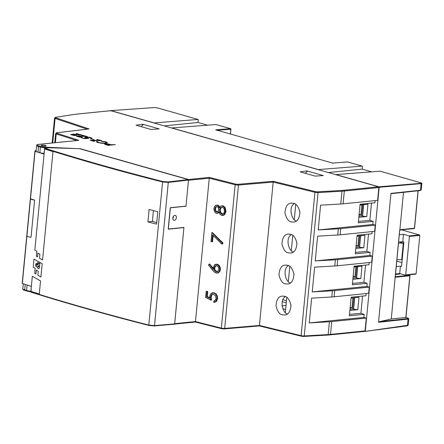 <?xml version="1.0" encoding="UTF-8"?>
<svg xmlns="http://www.w3.org/2000/svg" width="444" height="444" viewBox="0 0 444 444"><rect width="100%" height="100%" fill="white"/><g stroke="black" fill="none" stroke-linecap="round" stroke-linejoin="round"><path stroke-width="0.67" d="M172.805 218.52A2.536 1.726 105.9 0 0 173.41 216.389M185.703 206.144L185.986 206.227L188.484 180.286L209.263 178.194L209.285 177.406L235.62 184.077A1.904 0.361 5.5 0 0 238.117 184.293L273.26 181.307L315.379 191.614A1.904 0.361 5.5 0 0 317.715 191.83L341.652 190.448A24.736 4.718 5.5 0 0 343.939 190.265L378.46 186.791L110.767 110.689L76.251 114.169A24.736 4.718 5.5 0 0 74.231 114.424L55.639 117.327A1.904 0.361 5.5 0 0 55.655 117.777L89.1 128.954L56.838 132.762A1.904 0.361 5.5 0 0 56.788 133.239L78.871 140.332L38.978 144.356A5.711 1.088 5.5 0 0 38.994 145.904A0.633 0.433 105.9 0 0 38.489 146.564L37.956 152.142L39.849 152.681L40.382 147.103A6.344 1.21 5.5 0 0 46.487 147.98L46.914 148.002M185.986 206.227L170.246 207.809L168.204 229.026L183.944 227.445L174.614 324.103M174.675 323.654L195.46 321.561L209.263 178.194L235.154 184.748A0.633 0.389 -75.8 0 1 235.62 184.077M174.836 215.401A2.536 1.726 105.9 0 0 172.866 217.732A2.536 1.726 105.9 0 0 173.904 220.318A2.536 1.726 105.9 0 0 176.257 218.348A2.536 1.726 105.9 0 0 175.291 215.44A2.536 1.726 105.9 0 0 174.836 215.401M209.285 177.406L188.539 179.498L188.484 180.286M303.985 336.424L327.728 335.054A0.633 0.394 -93.3 0 0 327.822 335.065L303.89 336.447A0.633 0.394 86.7 0 0 304.24 335.947A2.536 0.483 -174.5 0 1 301.121 335.653A0.633 0.377 103.7 0 0 301.365 336.213L259.346 325.935L259.429 325.458L259.34 325.913L259.429 325.458L224.681 328.41A0.633 0.433 85.1 0 1 224.309 328.91L221.6 328.677A0.633 0.389 104.2 0 1 221.351 328.116L235.154 184.748A2.536 0.483 5.5 0 0 238.484 185.043L224.681 328.41A2.536 0.483 -174.5 0 1 221.351 328.116L195.46 321.561L195.36 322.011M222.955 242.973L222.5 243.04L221.917 244.095L222.372 244.034L222.955 242.973L212.349 232.528L211.888 232.589L211.055 241.481L211.91 241.697L212.571 234.848L221.806 243.928L222.283 243.068L211.888 232.589L222.283 243.068M211.855 232.65L211 241.553L212.537 241.769L213.142 235.492M209.685 297.785L207.259 296.564L207.742 291.547L206.693 291.281L206.232 291.347L205.672 297.397L210.789 299.978M216.483 301.421L213.753 302.358L214.863 302.275L216.483 301.421L217.588 298.723L217.349 296.059L216.123 293.961L214.186 292.807L212.471 292.785L211.017 293.473L209.701 296.398L209.79 298.318L206.615 296.72L207.098 291.725L206.232 291.347L207.098 291.725M214.474 300.838L213.903 300.899L213.764 302.353M211.172 296.931L210.711 296.992L211.011 300.172L211.466 300.105L211.172 296.931L212.099 294.694L212.909 294.239M213.231 268.298L209.646 264.002L209.185 264.063L208.536 265.09L214.718 272.255L216.073 272.955L217.788 272.821L219.131 271.606L219.758 269.613L219.525 267.316L218.487 265.445L216.866 264.469L214.48 265.035L213.292 267.577L213.414 269.397L209.185 264.063L213.303 268.992M213.059 270.562L214.752 272.355L217.194 273.132L218.359 272.866L219.747 271.611L220.396 269.564L220.157 267.199L219.086 265.279L217.416 264.274L215.873 264.263L214.502 264.918L213.275 267.543L213.342 269.036M221.717 215.407L223.138 215.401L224.603 214.718L225.99 211.433L225.158 207.392L223.005 205.755L220.868 206.033L219.297 208.042L218.387 206.094L217.149 205.283L215.712 205.45L214.53 206.61L213.953 208.497L214.136 210.639L215.04 212.382L216.35 213.259L217.682 213.087L218.948 211.638L220.096 214.274L221.65 215.296L224.009 214.685L225.358 211.483L224.547 207.548L222.455 205.955L220.829 206.16L219.297 208.042L218.531 205.994L217.238 205.15L215.751 205.317L214.53 206.516L213.936 208.458L214.125 210.667L215.063 212.465L216.417 213.375L217.804 213.192L218.948 211.638L220.113 214.352L221.717 215.407L222.677 215.468L224.142 214.785L225.535 211.494L224.697 207.459L222.549 205.822L220.829 206.16M216.417 213.375L218.265 213.131L219.108 212.376M219.858 207.698L218.986 205.927L217.699 205.084L215.712 205.45M44.078 153.43A6.344 1.21 -174.5 0 1 39.849 152.681M37.956 152.142A6.344 1.21 -174.5 0 1 36.097 151.088L36.63 145.51A6.344 1.21 5.5 0 0 38.489 146.564L40.382 147.103A0.633 0.433 -74.1 0 1 40.887 146.442L38.994 145.904M315.135 176.107L300.211 171.867L306.848 170.896L323.337 175.58L315.135 176.107M159.207 128.921L150.999 129.448L136.075 125.202L142.713 124.237L159.207 128.921M41.858 145.11A2.536 0.483 5.5 0 0 41.126 145.377A2.536 0.483 5.5 0 0 43.601 146.098A2.536 0.483 5.5 0 0 46.176 145.86A2.536 0.483 5.5 0 0 44.633 145.26A2.536 0.483 5.5 0 0 41.858 145.11M79.709 148.729L46.381 147.23L46.481 148.052M207.742 291.547L207.287 291.614L206.615 296.72M207.259 296.564L206.804 296.631L209.718 298.096M78.416 140.382L78.871 140.332M238.117 184.293A0.633 0.433 -94.9 0 1 238.484 185.043L273.238 182.09L314.929 192.291L301.121 335.653L259.429 325.458L273.26 181.307M378.46 186.791A0.633 0.45 84.2 0 1 378.849 187.535L377.616 200.344L343.095 203.824A25.369 4.84 -174.5 0 1 340.748 204.007L320.596 205.172L318.209 229.959L338.361 228.793A25.369 4.84 5.5 0 0 340.709 228.61L375.23 225.136L372.838 224.453L318.209 229.959M375.136 200.594L374.93 202.764L360.084 204.262L358.291 222.855L373.138 221.356L372.838 224.453M88.639 129.01L89.1 128.954M306.754 171.889L306.848 170.896M142.618 125.23L142.713 124.237M364.657 331.407L330.142 334.881A0.633 0.45 84.2 0 0 330.525 334.382L365.046 330.902A0.633 0.45 84.2 0 1 364.535 331.396M286.48 300.716L282.884 299.694M366.189 293.556L365.978 295.726L351.132 297.219L349.345 315.812L364.185 314.319L360.606 313.298L349.478 314.419M364.185 314.319L363.891 317.416L366.278 318.093L365.046 330.902M212.032 241.819L211.055 241.481M212.732 235.065L221.828 244.011M212.077 241.83L212.726 235.087M209.751 298.113L209.668 296.409L210.994 293.484L209.718 296.431M212.099 294.694L212.676 294.255L213.547 294.317L215.518 295.837L216.111 298.44L215.734 299.739L214.996 300.61L213.908 301.038M210.917 300.122L205.672 297.397M209.124 264.158L208.536 265.09M293.329 203.285L291.27 203.141C287.479 203.369 285.37 206.66 284.948 213.026C286.474 218.737 288.667 221.689 291.536 221.878L293.601 222.028C297.391 221.8 299.5 218.504 299.916 212.138C298.39 206.432 296.198 203.48 293.329 203.285M290.343 234.277L288.289 234.127C284.493 234.354 282.384 237.645 281.968 244.011C283.488 249.722 285.686 252.675 288.556 252.864L290.615 253.013C294.411 252.786 296.514 249.489 296.931 243.129C295.41 237.418 293.212 234.465 290.343 234.277M287.362 265.262L285.303 265.112C281.507 265.34 279.404 268.637 278.982 274.997C280.508 280.708 282.7 283.661 285.57 283.855L287.629 283.999C291.425 283.772 293.534 280.475 293.95 274.115C292.424 268.404 290.226 265.451 287.362 265.262M284.376 296.248L282.317 296.098C278.527 296.326 276.418 299.622 276.002 305.983C277.522 311.694 279.72 314.646 282.589 314.84L284.648 314.99C288.445 314.757 290.548 311.46 290.964 305.1C289.438 299.389 287.246 296.442 284.376 296.248M375.23 225.136L374.631 231.33L340.11 234.809A25.369 4.84 -174.5 0 1 337.762 234.993L317.615 236.158L315.229 260.944L335.375 259.784A25.369 4.84 5.5 0 0 337.723 259.596L372.244 256.121L371.645 262.315L337.129 265.795A25.369 4.84 -174.5 0 1 334.782 265.978L314.63 267.144L312.243 291.93L332.395 290.77A25.369 4.84 5.5 0 0 334.743 290.587L369.258 287.107L368.664 293.306L334.143 296.781A25.369 4.84 -174.5 0 1 331.796 296.964L311.649 298.129L309.263 322.921L329.409 321.756A25.369 4.84 5.5 0 0 331.757 321.573L366.278 318.093M358.43 221.462L369.558 220.341L373.138 221.356M355.444 252.447L366.572 251.326L370.157 252.342L369.858 255.444L372.244 256.121M352.458 283.433L363.592 282.312L367.171 283.328L366.872 286.43L369.258 287.107M309.263 322.921L363.891 317.416M216.472 212.088L217.96 211.583L218.775 209.74L218.626 208.28L217.949 207.065L216.988 206.443L215.623 206.843L214.829 208.791L215.196 210.939L216.472 212.088L217.049 211.982L217.976 211.472L218.759 209.707L218.614 208.308L217.971 207.148L217.061 206.56L215.762 206.937L215.007 208.802L215.357 210.867L216.561 211.954L217.976 211.472M285.409 296.592C278.976 300.138 283.083 313.997 287.534 313.891M288.389 265.606C281.962 269.153 286.064 283.011 290.52 282.906M291.375 234.615C284.943 238.167 289.05 252.026 293.501 251.92M294.355 203.63C287.928 207.176 292.035 221.04 296.487 220.934M312.243 291.93L366.872 286.43M369.169 262.565L368.964 264.741L354.118 266.233L352.325 284.826L367.171 283.328M315.229 260.944L369.858 255.444M372.155 231.579L371.944 233.749L357.098 235.248L355.311 253.84L370.157 252.342M216.333 265.662L215.551 266.117L214.668 268.054L215.146 270.335L217.194 271.684M216.811 206.521L216.217 206.876L215.462 208.741L215.817 210.8L217.271 211.927M222.033 207.193L221.162 207.731L220.218 209.879L220.724 212.51L222.766 213.986M322.111 175.663L322.56 175.358L307.642 171.118L305.167 173.277M153.879 122.949L198.03 119.453A0.422 0.289 105.9 0 1 198.285 119.836L198.03 122.477L207.548 125.186M198.03 122.477L164.219 125.885M318.015 169.608L362.165 166.112A0.422 0.289 105.9 0 1 362.415 166.494L362.165 169.142L371.684 171.845M362.165 169.142L328.355 172.544M154.207 107.57A0.422 0.294 86 0 1 154.351 107.559L110.917 110.617L110.578 110.95L110.917 110.617L153.89 122.838M364.802 331.357L365.318 331.08L379.165 187.301L378.904 186.802L420.84 183.317L420.801 182.784A0.422 0.289 -74.1 0 1 420.873 182.789L420.873 182.789A0.422 0.289 -74.1 0 1 420.945 182.823M379.165 187.301L421.8 183.577C422.05 183.405 421.739 183.144 420.873 182.789L380.142 171.212A0.422 0.289 -74.1 0 0 380.07 171.201L335.93 174.586L378.904 186.802M371.511 203.108L369.841 220.418M368.526 234.093L366.861 251.404M365.545 265.085L363.875 282.395M362.559 296.07L360.894 313.381M364.985 331.407L408.158 325.23L407.204 325.852A0.422 0.305 82.5 0 1 407.115 325.846L365.157 331.385M230.813 129.071A0.422 0.289 105.9 0 0 230.63 128.705L216.006 124.548A0.422 0.289 -74.1 0 0 215.934 124.542L171.795 127.928L318.026 169.497M157.975 128.999L158.425 128.699L143.506 124.459L141.031 126.612M154.351 107.559L157.298 107.875A0.422 0.289 -74.1 0 1 157.37 107.881L157.37 107.881A0.422 0.289 -74.1 0 1 157.431 107.914M390.942 193.39L420.485 190.215A0.422 0.305 83.9 0 1 420.224 190.548L391.602 193.628L390.942 193.39L378.532 322.294L408.069 319.119L407.453 325.513A0.422 0.305 82.5 0 1 407.204 325.852L365.073 331.413M421.8 183.577L421.184 189.949A2.536 0.483 -174.5 0 1 420.485 190.215L421.101 183.816A0.422 0.305 85.2 0 0 420.84 183.317M285.631 309.507L284.132 309.079A12.687 2.42 5.5 0 1 282.761 308.641M286.025 305.439L284.082 305.639A12.687 2.42 5.5 0 0 282.045 305.966M286.275 302.83L282.206 301.67M395.188 276.79L391.292 318.964L379.531 321.661L378.532 322.294M400.732 229.931L414.174 228.593A0.422 0.3 84.2 0 1 414.091 228.588L399.883 229.726L403.479 192.352M395.177 276.873L399.672 230.175L400.61 229.959M216.3 130.303L215.751 129.837L230.558 128.699A0.422 0.3 85.6 0 1 230.813 129.198L230.813 129.082M332.684 163.392L332.734 163.092L332.684 163.392L332.734 163.092L215.751 129.837L332.734 163.092L347.541 161.955A0.422 0.289 -74.1 0 1 347.68 161.993M391.292 318.964L405.838 317.499L405.794 317.799L405.838 317.499L407.775 318.048A0.422 0.289 -74.1 0 1 407.925 318.093M398.268 273.704L399.633 274.092L395.46 274.514M399.733 230.164L395.277 276.978A0.422 0.3 84.2 0 1 395.31 277.234L409.856 275.768L405.838 317.499M36.813 251.265L36.33 256.282L37.501 256.976L37.873 253.091L39.877 254.196L39.494 258.169L42.552 259.995L52.986 151.604L44.572 149.006L34.832 250.166L36.813 251.265M37.907 253.108L37.501 256.976M53.019 151.598L44.572 149.006M42.224 263.692L33.977 259.063L33.195 267.199L35.17 268.298L34.688 273.31L35.859 274.009L36.236 270.124L38.24 271.228L37.857 275.202L40.909 277.028L42.197 263.697L33.977 259.063M35.859 274.009L36.264 270.135M37.945 262.293L37.635 263.553L38.262 264.424L37.662 264.824L36.525 263.264M38.262 264.424L37.662 264.824M36.785 263.292L36.058 263.575L35.659 264.779L35.82 266.156L36.713 266.888M36.752 263.292L36.025 263.581L35.625 264.785L35.786 266.156L36.475 266.866L37.246 266.694L37.668 268.209L38.611 268.737M38.328 268.698L39.239 268.343L39.721 266.85L39.516 265.151L39.988 263.453L39.2 263.003L38.978 263.853L37.923 262.271L37.823 263.814M36.508 266.861L37.218 266.7L37.668 268.209M30.869 291.342L39.283 293.934L40.532 280.947L32.323 276.235L30.869 291.342M40.565 280.947L32.323 276.235M38.356 266.905L38.889 266.322L38.8 265.662L37.929 266.239L38.356 266.905L38.739 266.811M36.586 265.39L37.052 265.262L36.619 265.39L37.052 265.262L36.697 264.585L36.391 265.207L37.024 265.268L36.458 264.635M162.893 181.524C120.502 170.785 81.158 159.69 44.872 148.235L49.156 147.741L79.615 148.701L188.245 179.587L168.021 181.912L162.893 181.524L162.587 181.973L148.807 325.086L149.034 325.458L154.151 325.929A0.422 0.3 -94.9 0 0 154.234 325.935L154.234 325.935A0.422 0.3 -94.9 0 0 154.495 325.602L168.282 182.412L162.587 181.973C120.185 171.234 80.836 160.134 44.539 148.679L44.012 154.118A1057.086 201.704 -174.5 0 1 35.07 151.282L22.339 283.488A4.229 0.805 -174.5 0 1 22.2 283.255L34.932 151.043A4.229 0.805 5.5 0 0 35.07 151.282M31.013 292.152L30.758 291.769C67.066 303.147 106.41 314.247 148.807 325.086L149.034 325.458C106.649 314.63 67.31 303.524 31.013 292.152L31.285 286.33A1057.086 201.704 -174.5 0 1 22.339 283.488M188.245 179.587L188.5 180.081L185.997 206.116L170.385 207.687L168.315 229.171L183.927 227.594L174.659 323.859L174.32 324.187L154.307 325.918M149.034 325.458L148.807 325.086L154.495 325.602L174.659 323.859L174.32 324.187M183.927 227.594L183.533 227.483M34.61 200.105A1057.086 201.704 -174.5 0 1 30.492 198.795A5.672 1.082 -174.5 0 0 34.61 200.105L31.03 237.29A5.672 1.082 -174.5 0 1 26.912 235.975M147.919 221.895A1057.086 201.704 -174.5 0 0 156.593 224.126L157.787 211.733A1057.086 201.704 -174.5 0 1 149.112 209.501L147.919 221.895L152.386 221.445L153.43 210.617M44.872 148.235L44.539 148.679M36.142 150.605A4.229 0.805 5.5 0 0 34.932 151.043M156.743 222.572A1050.748 200.494 -174.5 0 1 152.386 221.445M352.858 279.332L360.8 278.527L356.632 278.144L357.747 266.561M356.821 266.655L355.738 277.889L356.632 278.144M355.738 277.889L352.969 278.172M360.8 278.527L361.993 266.134L354.051 266.933M349.855 310.461L357.803 309.662L353.635 309.279L354.75 297.696M353.818 297.791L352.736 309.024L353.635 309.279M352.736 309.024L349.972 309.301M357.803 309.662L358.996 297.269L351.049 298.068M290.842 304.184A7.398 5.245 -95.8 0 0 291.003 305.65M293.823 273.199A7.398 5.245 -95.8 0 0 293.989 274.664M350.088 308.064L351.97 307.875L352.925 297.957L351.043 298.146M353.085 276.928L354.967 276.74L355.921 266.822L354.04 267.016M285.348 312.471L286.802 297.375M288.328 281.485L289.782 266.389M350.155 307.359L351.97 307.875M353.152 276.224L354.967 276.74M398.484 243.084L403.785 243.234M399.545 241.997L403.79 243.207M402.197 259.757L396.897 259.612M401.698 259.807L403.291 243.284M396.22 266.616L400.421 266.195L401.548 266.511L403.907 241.991L402.786 241.675L398.584 242.097M401.92 262.615L396.747 261.144M409.163 235.919L419.258 234.904L419.813 235.37L416.117 273.793L415.639 274.153L405.466 275.175A0.422 0.3 -95.8 0 0 405.722 274.842L409.424 236.419A0.422 0.3 -95.8 0 0 409.163 235.919L403.496 234.31L402.786 241.675M400.421 266.195L399.717 273.56L405.383 275.169A0.422 0.3 -95.8 0 0 405.466 275.175M403.496 234.31L399.339 234.726A0.422 0.289 105.9 0 0 399.289 234.737M395.515 273.976A0.422 0.289 105.9 0 0 395.56 273.976L399.717 273.56M401.543 229.864L419.414 234.932L401.581 229.864M358.824 217.355L366.766 216.555L362.598 216.173L363.714 204.59M362.787 204.684L361.705 215.917L362.598 216.173M361.705 215.917L358.935 216.195M366.766 216.555L367.959 204.162L360.017 204.962M355.827 248.49L363.769 247.685L359.601 247.302L360.717 235.72M359.79 235.814L358.708 247.047L359.601 247.302M358.708 247.047L355.938 247.33M363.769 247.685L364.962 235.292L357.02 236.091M296.808 242.213A7.398 5.245 -95.8 0 0 296.975 243.673M299.789 211.227A7.398 5.245 -95.8 0 0 299.955 212.687M356.055 246.087L357.936 245.898L358.891 235.986L357.009 236.175M359.052 214.957L360.933 214.768L361.888 204.851L360.006 205.039M291.314 250.494L292.768 235.403M294.3 219.508L295.748 204.412M356.121 245.382L357.936 245.898M359.124 214.252L360.933 214.768M97.641 142.091L97.436 141.625L96.409 141.508L96.642 142.008L98.102 142.579L102.042 143.279L105.888 143.329L107.57 142.768M96.409 141.508L96.637 142.052L96.404 141.547L96.637 142.052L98.096 142.618L102.042 143.318L105.883 143.368L107.576 142.746L105.789 141.803L101.11 141.031L105.056 141.858L106.493 142.641M101.249 141.286L105.05 141.897L106.493 142.613L105.178 143.101L100.866 142.929L98.807 142.507L97.436 141.625L97.647 142.052M77.445 136.269L79.237 136.008L87.54 136.68L82.54 135.259L81.84 135.331L85.248 136.297L78.788 135.792L76.401 136.203L79.809 137.152L82.318 137.179L77.445 136.253M81.84 135.331L85.032 136.28M77.439 136.308L79.232 136.053L87.54 136.68M76.401 136.203L79.815 137.113L82.323 137.141M71.717 134.643L73.515 134.382L81.813 135.054L76.818 133.633L76.118 133.705L79.52 134.671L73.066 134.166L70.679 134.532L74.093 135.487L76.596 135.514L71.717 134.626M70.679 134.576L74.087 135.525L76.596 135.514M76.118 133.705L79.31 134.654M71.717 134.682L73.51 134.421L81.813 135.054M88.695 138.434L84.377 138.65L81.185 137.701L84.377 138.611L88.695 138.434L85.925 137.623L88.55 137.379L90.348 137.679L91.014 138.095L90.609 138.245L91.359 138.456L92.047 138.106L89.438 137.279L85.942 137.152L84.876 137.507L86.869 138.278L84.504 138.373L81.185 137.701M84.871 137.546L86.863 138.323M90.609 138.245L91.359 138.5L92.041 138.145M85.925 137.662L88.545 137.418L91.009 138.134M104.584 144.067L108.036 145.377L115.379 144.594L111.228 144.733L108.708 144.061L105.389 143.828L104.584 144.067L104.978 144.422L108.042 145.338L115.379 144.594M110.406 144.816L107.032 144.072L105.766 144.405M110.512 144.805L108.031 144.145L105.678 144.172L108.025 145.055L110.512 144.805M90.021 140.215L93.906 141.358L94.622 141.248L91.858 140.459L101.576 140.67L97.519 139.521L96.803 139.594L99.722 140.421L90.021 140.215L94.622 141.248M96.803 139.594L99.561 140.415M92.019 140.504L101.576 140.67M90.781 138.783L93.545 139.566M93.545 139.61L94.15 139.505M40.887 146.442A5.711 1.088 5.5 0 0 46.381 147.23M188.539 179.498L79.815 148.59M301.282 336.175L259.363 325.918L224.309 328.91A0.633 0.433 85.1 0 1 224.192 328.899A1.904 0.361 -174.5 0 1 221.695 328.682A0.633 0.389 104.2 0 1 221.6 328.677L195.371 322.033L174.559 324.109M195.388 322.017L221.512 328.632M30.764 291.714A5.711 1.088 -174.5 0 1 26.967 291.042A0.633 0.433 -74.1 0 1 26.579 290.47L27.106 285.009M303.796 336.435A1.904 0.361 -174.5 0 1 301.454 336.213A0.633 0.377 103.7 0 1 301.365 336.213L303.89 336.447A0.633 0.394 86.7 0 1 303.796 336.435M211.871 232.784L211.033 241.497M214.186 292.807L212.471 292.785L211.017 293.473M216.123 293.961L213.725 292.874L210.994 293.589M217.349 296.059L216.888 296.12L215.662 294.022L213.636 293.007M217.588 298.723L217.127 298.784L216.888 296.12L215.523 294.133M213.681 302.242L216.028 301.482L217.127 298.784L216.716 296.17M213.891 301.01L213.769 302.275M214.713 300.816L213.903 300.899M215.518 295.837L213.525 294.317L212.676 294.255L213.131 294.194M210.833 300.205L210.534 296.981L211.499 294.666L213.475 294.206L215.512 295.776L216.128 298.473L214.963 300.738L213.83 301.038M206.221 291.475L205.65 297.413M217.416 264.274L215.878 264.263L214.48 265.035M219.086 265.279L216.866 264.469M220.157 267.199L219.697 267.266L218.487 265.445M220.396 269.564L219.935 269.63L219.525 267.316M219.747 271.611L219.292 271.678L219.758 269.613M218.359 272.866L217.904 272.927L219.131 271.606M216.145 273.066L217.788 272.821M208.491 265.09L213.037 270.596M223.005 205.755L222.455 205.955M225.158 207.392L224.547 207.548M225.99 211.433L225.358 211.483M224.603 214.718L224.009 214.685M218.265 213.131L217.682 213.087M217.699 205.084L217.149 205.283M218.986 205.927L218.387 206.094M55.4 142.674L56.244 133.888L76.856 140.515M25.219 284.41L24.686 289.932A6.344 1.21 -174.5 0 1 22.827 288.877L23.316 283.805M30.764 291.725L24.958 290.498A0.633 0.433 105.9 0 1 24.686 289.932L26.579 290.47A6.344 1.21 -174.5 0 0 30.814 291.214M331.757 321.573L330.525 334.382A25.369 4.84 -174.5 0 1 328.177 334.565L304.24 335.947L318.048 192.579A2.536 0.483 5.5 0 1 314.929 192.291A0.633 0.377 -76.3 0 1 315.379 191.614M340.748 204.007L341.98 191.198L318.048 192.579A0.633 0.394 -93.3 0 0 317.715 191.83M343.939 190.265A0.633 0.45 84.2 0 1 344.328 191.014A25.369 4.84 5.5 0 1 341.98 191.198A0.633 0.394 -93.3 0 0 341.652 190.448M343.095 203.824L344.328 191.014L378.849 187.535M74.231 114.424A0.633 0.5 -98.9 0 0 73.926 114.474M110.645 110.678L76.129 114.158L55.483 117.321A0.633 0.5 81.1 0 1 55.639 117.327M55.483 117.321L54.551 118.065A2.536 0.483 5.5 0 0 55.106 118.426A0.633 0.477 -71.5 0 1 55.655 117.777M52.742 142.94L55.106 118.426L87.196 129.154M56.532 132.817A0.633 0.466 83.3 0 1 56.838 132.762M88.861 128.954L56.704 132.75L55.65 133.511A2.536 0.483 5.5 0 0 56.244 133.888A0.633 0.466 -72.2 0 1 56.788 133.239M22.827 288.877C22.527 289.416 23.238 289.96 24.958 290.498A0.633 0.433 105.9 0 0 25.075 290.509M329.409 321.756L328.177 334.565A0.633 0.394 -93.3 0 1 327.822 335.065L330.142 334.881A0.633 0.45 84.2 0 1 330.02 334.87M209.701 296.398L209.729 298.163M215.884 301.393L216.95 298.773M214.252 300.877L215.706 299.756L216.084 298.451L215.512 295.776M210.534 296.981L211.499 294.666M214.502 264.918L213.248 267.554L213.325 269.125M214.752 272.355L216.073 272.955M209.152 264.091L208.458 265.085L214.718 272.255M220.868 206.033L219.353 207.809M220.113 214.352L221.65 215.296M218.953 211.844L220.096 214.274M215.063 212.465L216.35 213.259M214.125 210.667L215.04 212.382M213.936 208.458L214.136 210.639M214.53 206.516L213.953 208.497M215.751 205.317L214.53 206.61M331.796 296.964L332.395 290.77M334.782 265.978L335.375 259.784M337.762 234.993L338.361 228.793M218.881 269.33L218.381 266.955L216.761 265.612L214.952 266.089L214.03 268.104L214.53 270.479L216.161 271.817L217.96 271.345L218.881 269.33L218.387 267.016L216.827 265.723L215.096 266.184L214.208 268.121L214.691 270.396L216.256 271.684L217.943 271.262M220.107 212.654L221.8 214.13L223.043 213.997L224.031 212.987L224.509 211.255L224.009 208.525L222.366 207.137L220.557 207.703L219.58 209.929L220.107 212.654L221.895 213.997L223.082 213.869L224.031 212.898L224.492 211.216L224.015 208.58L222.416 207.248L224.015 208.58M334.143 296.781L334.743 290.587M337.129 265.795L337.723 259.596M340.11 234.809L340.709 228.61M217.96 271.345L218.864 269.292M216.161 271.817L216.711 271.617M214.53 270.479L215.146 270.335M214.03 268.104L214.668 268.054M214.952 266.089L215.551 266.117M217.96 211.583L218.726 209.718L218.581 208.308L217.937 207.137L217.061 206.56M215.196 210.939L215.817 210.8M214.829 208.791L215.462 208.741M215.623 206.843L216.217 206.876M217.022 206.549L216.583 206.532L216.988 206.443M221.8 214.13L222.35 213.936M219.58 209.929L220.263 212.571L220.724 212.51M220.557 207.703L219.758 209.94L220.218 209.879M222.4 207.237L221.162 207.731M224.009 208.525L224.492 211.216M224.509 211.255L224.031 212.898M224.031 212.987L222.999 213.975M217.022 211.888L216.561 211.954M157.298 107.875L198.03 119.453M230.469 134.005L230.936 129.154A0.422 0.422 0 0 0 230.63 128.705A0.422 0.289 105.9 0 0 230.558 128.699L215.934 124.542M217.221 130.242L230.813 129.198L230.353 133.971M198.102 119.458L157.37 107.881L154.279 107.553L110.839 110.612M380.07 171.201L420.801 182.784M347.391 161.966A0.422 0.3 85.6 0 1 347.541 161.955L362.165 166.112M418.037 190.787L414.43 228.255L399.883 229.726M414.441 228.144L414.43 228.255A0.422 0.3 84.2 0 1 414.174 228.593A0.422 0.422 0 0 0 414.552 228.21L418.159 190.77M391.863 193.584L420.141 190.543A0.422 0.305 83.9 0 0 420.224 190.548L421.184 189.949M379.531 321.661L407.808 318.62A0.422 0.305 83.9 0 1 408.069 319.119A2.536 0.483 5.5 0 0 408.774 318.853L407.847 318.054L405.905 317.504M409.856 275.652A0.422 0.289 105.9 0 0 409.596 275.274A0.422 0.3 84.2 0 1 409.856 275.768L409.856 275.657M395.249 276.717L409.596 275.274L408.269 274.897M407.808 318.62A2.115 0.405 5.5 0 0 407.775 318.048M188.5 180.081L168.282 182.412A0.422 0.3 -96.6 0 0 168.021 181.912M405.544 275.152L415.479 274.153M405.722 274.842L416.117 273.793M409.424 236.419L419.813 235.37M78.638 140.332L38.85 144.344C37.263 144.522 36.525 144.911 36.63 145.51M212.676 235.037L221.872 244.078M213.869 300.938L213.736 302.336M206.199 291.386L205.616 297.458L210.972 300.161M55.65 133.511L54.762 142.74M54.551 118.065L52.153 143.001M216.561 265.612L216.106 265.679L216.811 265.723L218.354 267.005L218.837 269.303L217.954 271.24L216.972 271.728L217.432 271.667M217.505 211.921L217.049 211.982M362.237 166.117L347.613 161.96A0.422 0.422 0 0 0 347.463 161.949L332.728 163.076M408.158 325.23L408.774 318.853M408.308 274.892L409.673 275.28A0.422 0.422 0 0 1 409.979 275.724L405.955 317.516M30.936 292.146C67.238 303.518 106.582 314.624 148.973 325.458L154.234 325.935L174.398 324.198"/></g></svg>
